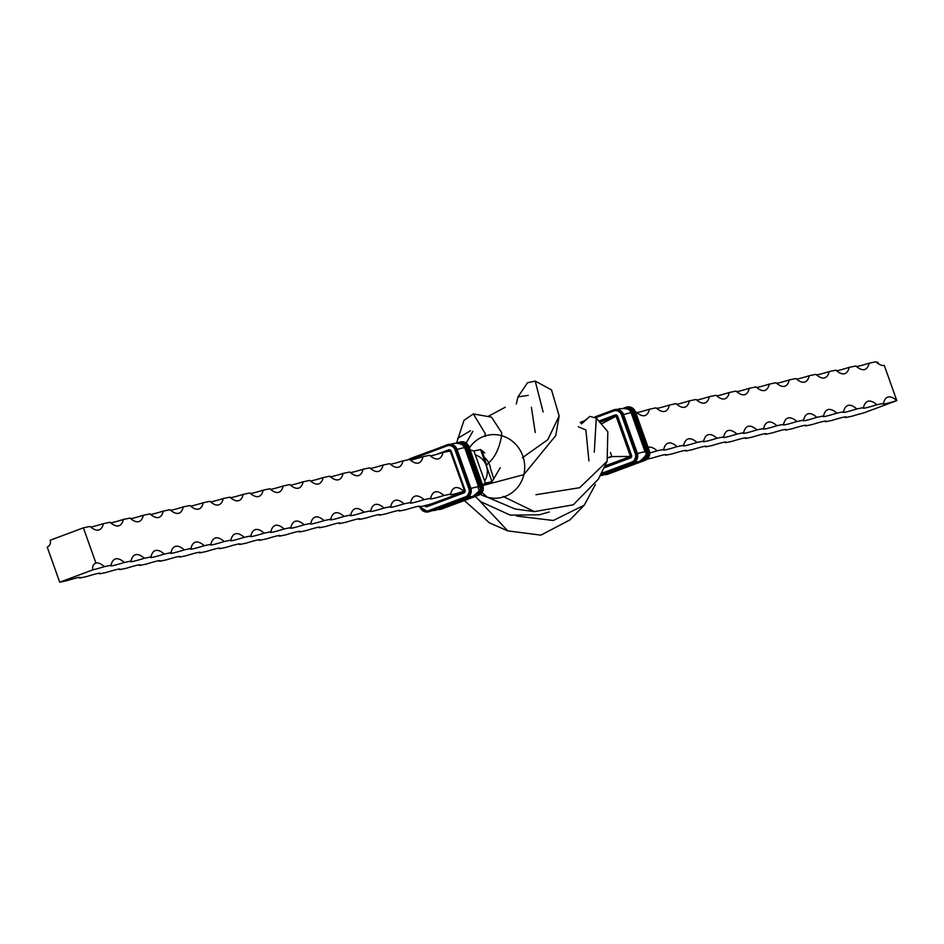 <?xml version="1.0" encoding="UTF-8"?>
<svg xmlns="http://www.w3.org/2000/svg" width="944" height="944" viewBox="0 0 944 944"><rect width="100%" height="100%" fill="white"/><g stroke="black" fill="none" stroke-linecap="round" stroke-linejoin="round"><path stroke-width="1.42" d="M484.626 481.039A17.086 16.201 -101.8 0 0 475.328 454.937M878.923 364.113A5.334 5.062 78.2 0 1 877.743 362.166A45.383 2.053 160.4 0 1 876.528 362.39M856.55 366.579A45.383 2.053 160.4 0 0 869.164 363.18L875.831 361.788A45.383 14.313 -110.5 0 0 884.28 365.422L896.8 400.598L863.571 412.988A45.383 2.053 160.4 0 0 852.161 416.162L845.505 417.555A45.383 2.053 160.4 0 0 846.001 417.012A45.383 2.053 160.4 0 0 832.183 420.351L825.528 421.744A45.383 2.053 160.4 0 0 826.024 421.201A45.383 2.053 160.4 0 0 812.206 424.529L805.551 425.933A45.383 2.053 160.4 0 0 806.046 425.39A45.383 2.053 160.4 0 0 792.228 428.718L785.573 430.11A45.383 2.053 160.4 0 0 786.069 429.567A45.383 2.053 160.4 0 0 772.251 432.907L765.596 434.299A45.383 2.053 160.4 0 0 766.091 433.756A45.383 2.053 160.4 0 0 752.274 437.096L745.618 438.488A45.383 2.053 160.4 0 0 746.114 437.945A45.383 2.053 160.4 0 0 732.296 441.273L725.641 442.677A45.383 2.053 160.4 0 0 726.137 442.134A45.383 2.053 160.4 0 0 712.319 445.462L705.664 446.854A45.383 2.053 160.4 0 0 706.159 446.311A45.383 2.053 160.4 0 0 692.341 449.651L685.686 451.043A45.383 2.053 160.4 0 0 686.182 450.5A45.383 2.053 160.4 0 0 672.364 453.84L665.709 455.232A45.383 2.053 160.4 0 0 666.204 454.689A45.383 2.053 160.4 0 0 652.387 458.017L647.23 459.103M630.899 456.306L604.762 465.982M883.478 403.383A45.383 2.053 160.4 0 0 882.994 403.926A45.383 2.053 160.4 0 0 896.8 400.598A45.383 14.313 69.5 0 0 887.69 397.153A45.383 14.313 69.5 0 0 883.478 403.383L876.823 404.775A45.383 14.313 69.5 0 0 867.713 401.342A45.383 14.313 69.5 0 0 863.5 407.572A45.383 2.053 160.4 0 0 863.017 408.115A45.383 2.053 160.4 0 0 876.823 404.775M863.5 407.572L856.845 408.964A45.383 14.313 69.5 0 0 847.736 405.531A45.383 14.313 69.5 0 0 843.523 411.761A45.383 2.053 160.4 0 0 843.039 412.292A45.383 2.053 160.4 0 0 856.845 408.964M843.523 411.761L836.868 413.153A45.383 14.313 69.5 0 0 827.758 409.708A45.383 14.313 69.5 0 0 823.546 415.938A45.383 2.053 160.4 0 0 823.062 416.481A45.383 2.053 160.4 0 0 836.868 413.153M823.546 415.938L816.89 417.342A45.383 14.313 69.5 0 0 807.781 413.897A45.383 14.313 69.5 0 0 803.568 420.127A45.383 2.053 160.4 0 0 803.084 420.67A45.383 2.053 160.4 0 0 816.89 417.342M803.568 420.127L796.913 421.52A45.383 14.313 69.5 0 0 787.803 418.086A45.383 14.313 69.5 0 0 783.591 424.316A45.383 2.053 160.4 0 0 783.107 424.859A45.383 2.053 160.4 0 0 796.913 421.52M783.591 424.316L776.936 425.709A45.383 14.313 69.5 0 0 767.826 422.275A45.383 14.313 69.5 0 0 763.613 428.505A45.383 2.053 160.4 0 0 763.13 429.048A45.383 2.053 160.4 0 0 776.936 425.709M763.613 428.505L756.958 429.898A45.383 14.313 69.5 0 0 747.849 426.452A45.383 14.313 69.5 0 0 743.636 432.682A45.383 2.053 160.4 0 0 743.152 433.225A45.383 2.053 160.4 0 0 756.958 429.898M743.636 432.682L736.981 434.087A45.383 14.313 69.5 0 0 727.871 430.641A45.383 14.313 69.5 0 0 723.659 436.871A45.383 2.053 160.4 0 0 723.175 437.414A45.383 2.053 160.4 0 0 736.981 434.087M723.659 436.871L717.003 438.264A45.383 14.313 69.5 0 0 707.894 434.83A45.383 14.313 69.5 0 0 703.681 441.06A45.383 2.053 160.4 0 0 703.197 441.603A45.383 2.053 160.4 0 0 717.003 438.264M703.681 441.06L697.026 442.453A45.383 14.313 69.5 0 0 687.916 439.019A45.383 14.313 69.5 0 0 683.704 445.249A45.383 2.053 160.4 0 0 683.22 445.792A45.383 2.053 160.4 0 0 697.026 442.453M683.704 445.249L677.049 446.642A45.383 14.313 69.5 0 0 667.939 443.196A45.383 14.313 69.5 0 0 663.726 449.427A45.383 2.053 160.4 0 0 663.243 449.969A45.383 2.053 160.4 0 0 677.049 446.642M663.726 449.427L657.071 450.831A45.383 14.313 69.5 0 0 648.103 447.338M649.779 452.967A45.383 2.053 160.4 0 0 657.071 450.831M599.782 422.31L616.125 416.21L630.439 456.412L611.889 456.601L608.703 457.781M610.438 452.53L611.889 456.601L608.927 457.215M516.297 404.044L517.937 396.917L527.543 382.733L535.213 381.069L551.52 389.919L559.143 415.974L547.791 439.692L522.398 457.722M535.236 432.517L531.389 407.277M559.143 415.974L555.792 435.526L523.837 474.643L482.809 485.546M456.589 442.972L463.976 420.34L473.333 413.944L491.517 417.154L501.642 432.647L501.618 435.68C499.341 448.294 495.034 457.321 488.685 462.772L486.302 465.628L492.025 481.711L482.679 485.204M581.244 423.573L589.847 416.387L596.313 418.145L607.83 431.727L607.134 461.227L598.366 479.151L573.279 504.816L534.387 511.613L515.07 508.993L487.21 497.158L482.03 492.556M596.313 418.145L594.283 452.117M607.134 461.227L579.687 487.706L535.944 494.727M578.353 426.782L585.894 430.004L588.914 460.908M534.387 511.613L503.034 496.438M517.937 396.917L528.274 395.359M535.213 381.069L543.119 411.926M500.237 467.705L492.025 481.711L485.358 483.104L473.912 450.949L480.567 449.556L486.302 465.628M457.545 438.453L470.49 430.724M473.333 413.944L485.11 433.331L485.11 436.553M484.732 452.86L480.567 449.556M595.357 484.579L584.289 505.123L553.29 520.498L516.451 516.026M584.289 505.123L569.952 519.884L540.888 535.13L507.778 530.882L478.809 499.978M507.778 530.882L489.417 522.846L464.377 500.544M617.164 417.095A45.383 14.313 -110.5 0 1 616.125 416.21L601.222 424.021M482.596 484.956L485.358 483.104M470.159 450.04L473.912 450.949M844.809 416.953A45.383 14.313 -110.5 0 1 845.505 417.555M824.832 421.142A45.383 14.313 -110.5 0 1 825.528 421.744M804.854 425.331A45.383 14.313 -110.5 0 1 805.551 425.933M784.877 429.52A45.383 14.313 -110.5 0 1 785.573 430.11M764.9 433.697A45.383 14.313 -110.5 0 1 765.596 434.299M744.922 437.886A45.383 14.313 -110.5 0 1 745.618 438.488M724.945 442.075A45.383 14.313 -110.5 0 1 725.641 442.677M704.967 446.264A45.383 14.313 -110.5 0 1 705.664 446.854M684.99 450.441A45.383 14.313 -110.5 0 1 685.686 451.043M665.013 454.63A45.383 14.313 -110.5 0 1 665.709 455.232M656.764 408.433A45.383 2.053 160.4 0 0 669.39 405.047A45.383 14.313 -110.5 0 1 665.178 411.277A45.383 14.313 -110.5 0 1 656.08 407.832L649.413 409.236A45.383 14.313 -110.5 0 1 645.2 415.466A45.383 14.313 -110.5 0 1 636.103 412.021L635.56 412.139M676.742 404.244A45.383 2.053 160.4 0 0 689.368 400.858A45.383 14.313 -110.5 0 1 685.155 407.088A45.383 14.313 -110.5 0 1 676.057 403.654L669.39 405.047M696.719 400.067A45.383 2.053 160.4 0 0 709.345 396.669A45.383 14.313 -110.5 0 1 705.133 402.899A45.383 14.313 -110.5 0 1 696.035 399.465L689.368 400.858M716.708 395.878A45.383 2.053 160.4 0 0 729.323 392.492A45.383 14.313 -110.5 0 1 725.11 398.722A45.383 14.313 -110.5 0 1 716.012 395.276L709.345 396.669M736.686 391.689A45.383 2.053 160.4 0 0 749.3 388.303A45.383 14.313 -110.5 0 1 745.087 394.533A45.383 14.313 -110.5 0 1 735.99 391.087L729.323 392.492M756.663 387.5A45.383 2.053 160.4 0 0 769.277 384.114A45.383 14.313 -110.5 0 1 765.065 390.344A45.383 14.313 -110.5 0 1 755.967 386.91L749.3 388.303M776.641 383.323A45.383 2.053 160.4 0 0 789.255 379.925A45.383 14.313 -110.5 0 1 785.042 386.155A45.383 14.313 -110.5 0 1 775.944 382.721L769.277 384.114M796.618 379.134A45.383 2.053 160.4 0 0 809.232 375.747A45.383 14.313 -110.5 0 1 805.02 381.978A45.383 14.313 -110.5 0 1 795.922 378.532L789.255 379.925M816.595 374.945A45.383 2.053 160.4 0 0 829.21 371.558A45.383 14.313 -110.5 0 1 824.997 377.789A45.383 14.313 -110.5 0 1 815.899 374.343L809.232 375.747M836.573 370.756A45.383 2.053 160.4 0 0 849.187 367.369A45.383 14.313 -110.5 0 1 844.974 373.6A45.383 14.313 -110.5 0 1 835.877 370.166L829.21 371.558M869.164 363.18A45.383 14.313 -110.5 0 1 864.952 369.411A45.383 14.313 -110.5 0 1 855.854 365.977L849.187 367.369M636.787 412.622A45.383 2.053 160.4 0 0 649.413 409.236M111.014 565.244A45.383 14.313 -110.5 0 1 115.227 559.013A45.383 14.313 -110.5 0 1 124.337 562.459A45.383 2.053 -19.6 0 1 110.531 565.786A45.383 2.053 -19.6 0 1 111.014 565.244L104.359 566.648A45.383 14.313 -110.5 0 0 95.91 563.013L83.391 527.838L90.046 526.445A45.383 14.313 69.5 0 0 99.155 529.879A45.383 14.313 69.5 0 0 103.368 523.649L110.023 522.256A45.383 14.313 69.5 0 0 119.133 525.702A45.383 14.313 69.5 0 0 123.345 519.471L130.001 518.067A45.383 14.313 69.5 0 0 139.11 521.513A45.383 14.313 69.5 0 0 143.323 515.282L149.978 513.89A45.383 14.313 69.5 0 0 159.088 517.324A45.383 14.313 69.5 0 0 163.3 511.093L169.955 509.701A45.383 14.313 69.5 0 0 179.065 513.135A45.383 14.313 69.5 0 0 183.278 506.904L189.933 505.512A45.383 14.313 69.5 0 0 199.042 508.958A45.383 14.313 69.5 0 0 203.255 502.727L209.91 501.323A45.383 14.313 69.5 0 0 219.02 504.769A45.383 14.313 69.5 0 0 223.232 498.538L229.888 497.146A45.383 14.313 69.5 0 0 238.997 500.58A45.383 14.313 69.5 0 0 243.21 494.349L249.865 492.957A45.383 14.313 69.5 0 0 258.975 496.391A45.383 14.313 69.5 0 0 263.187 490.16L269.842 488.768A45.383 14.313 69.5 0 0 278.952 492.213A45.383 14.313 69.5 0 0 283.165 485.983L289.82 484.579A45.383 14.313 69.5 0 0 298.929 488.024A45.383 14.313 69.5 0 0 303.142 481.794L309.797 480.402A45.383 14.313 69.5 0 0 318.907 483.835A45.383 14.313 69.5 0 0 323.119 477.605L329.775 476.213A45.383 14.313 69.5 0 0 338.884 479.646A45.383 14.313 69.5 0 0 343.097 473.416L349.752 472.024A45.383 14.313 69.5 0 0 358.862 475.469A45.383 14.313 69.5 0 0 363.074 469.239L369.729 467.835A45.383 14.313 69.5 0 0 378.839 471.28A45.383 14.313 69.5 0 0 383.052 465.05L389.707 463.657A45.383 14.313 69.5 0 0 398.816 467.091A45.383 14.313 69.5 0 0 403.029 460.861L409.684 459.468A45.383 14.313 69.5 0 0 418.794 462.902A45.383 14.313 69.5 0 0 423.006 456.672L429.662 455.279A45.383 14.313 69.5 0 0 438.771 458.713A45.383 14.313 69.5 0 0 442.984 452.495A45.383 2.053 -19.6 0 1 430.358 455.881M442.984 452.495L449.639 451.09A45.383 14.313 69.5 0 0 450.689 451.975M83.391 527.838L50.162 540.239A5.334 5.062 -101.8 0 1 47.2 547.036L59.72 582.212L66.387 580.82A45.383 2.053 -19.6 0 1 80.193 577.48A45.383 2.053 -19.6 0 1 79.697 578.023L86.364 576.631A45.383 2.053 -19.6 0 1 100.17 573.291A45.383 2.053 -19.6 0 1 99.675 573.834L106.342 572.442A45.383 2.053 -19.6 0 1 120.148 569.114A45.383 2.053 -19.6 0 1 119.652 569.657L126.319 568.253A45.383 2.053 -19.6 0 1 140.125 564.925A45.383 2.053 -19.6 0 1 139.629 565.468L146.296 564.075A45.383 2.053 -19.6 0 1 160.102 560.736A45.383 2.053 -19.6 0 1 159.607 561.279L166.274 559.886A45.383 2.053 -19.6 0 1 180.08 556.547A45.383 2.053 -19.6 0 1 179.584 557.09L186.251 555.697A45.383 2.053 -19.6 0 1 200.057 552.37A45.383 2.053 -19.6 0 1 199.562 552.913L206.229 551.508A45.383 2.053 -19.6 0 1 220.035 548.181A45.383 2.053 -19.6 0 1 219.539 548.724L226.206 547.331A45.383 2.053 -19.6 0 1 240.012 543.992A45.383 2.053 -19.6 0 1 239.516 544.535L246.183 543.142A45.383 2.053 -19.6 0 1 259.989 539.803A45.383 2.053 -19.6 0 1 259.494 540.346L266.161 538.953A45.383 2.053 -19.6 0 1 279.967 535.626A45.383 2.053 -19.6 0 1 279.471 536.168L286.138 534.764A45.383 2.053 -19.6 0 1 299.944 531.437A45.383 2.053 -19.6 0 1 299.449 531.979L306.116 530.587A45.383 2.053 -19.6 0 1 319.922 527.248A45.383 2.053 -19.6 0 1 319.426 527.79L326.093 526.398A45.383 2.053 -19.6 0 1 339.899 523.059A45.383 2.053 -19.6 0 1 339.403 523.601L346.07 522.209A45.383 2.053 -19.6 0 1 359.876 518.881A45.383 2.053 -19.6 0 1 359.381 519.412L366.048 518.02A45.383 2.053 -19.6 0 1 379.854 514.692A45.383 2.053 -19.6 0 1 379.358 515.235L386.025 513.831A45.383 2.053 -19.6 0 1 399.831 510.503A45.383 2.053 -19.6 0 1 399.336 511.046L406.003 509.654A45.383 2.053 -19.6 0 1 419.809 506.314A45.383 2.053 -19.6 0 1 419.313 506.857L425.98 505.465A45.383 2.053 -19.6 0 1 432.541 503.518M103.368 523.649A45.383 2.053 -19.6 0 1 90.742 527.047M123.345 519.471A45.383 2.053 -19.6 0 1 110.719 522.858M143.323 515.282A45.383 2.053 -19.6 0 1 130.697 518.669M163.3 511.093A45.383 2.053 -19.6 0 1 150.674 514.48M183.278 506.904A45.383 2.053 -19.6 0 1 170.652 510.303M203.255 502.727A45.383 2.053 -19.6 0 1 190.629 506.114M223.232 498.538A45.383 2.053 -19.6 0 1 210.606 501.925M243.21 494.349A45.383 2.053 -19.6 0 1 230.584 497.736M263.187 490.16A45.383 2.053 -19.6 0 1 250.561 493.559M283.165 485.983A45.383 2.053 -19.6 0 1 270.539 489.37M303.142 481.794A45.383 2.053 -19.6 0 1 290.516 485.181M323.119 477.605A45.383 2.053 -19.6 0 1 310.493 480.992M343.097 473.416A45.383 2.053 -19.6 0 1 330.471 476.814M363.074 469.239A45.383 2.053 -19.6 0 1 350.448 472.625M383.052 465.05A45.383 2.053 -19.6 0 1 370.426 468.436M403.029 460.861A45.383 2.053 -19.6 0 1 390.403 464.247M423.006 456.672A45.383 2.053 -19.6 0 1 410.38 460.058M419.313 506.857A45.383 14.313 69.5 0 0 418.629 506.267M399.336 511.046A45.383 14.313 69.5 0 0 398.651 510.444M379.358 515.235A45.383 14.313 69.5 0 0 378.674 514.633M359.381 519.412A45.383 14.313 69.5 0 0 358.696 518.822M339.403 523.601A45.383 14.313 69.5 0 0 338.719 523.011M319.426 527.79A45.383 14.313 69.5 0 0 318.742 527.189M299.449 531.979A45.383 14.313 69.5 0 0 298.764 531.378M279.471 536.168A45.383 14.313 69.5 0 0 278.787 535.567M259.494 540.346A45.383 14.313 69.5 0 0 258.809 539.756M239.516 544.535A45.383 14.313 69.5 0 0 238.832 543.933M219.539 548.724A45.383 14.313 69.5 0 0 218.855 548.122M199.562 552.913A45.383 14.313 69.5 0 0 198.877 552.311M179.584 557.09A45.383 14.313 69.5 0 0 178.9 556.5M159.607 561.279A45.383 14.313 69.5 0 0 158.922 560.677M139.629 565.468A45.383 14.313 69.5 0 0 138.945 564.866M119.652 569.657A45.383 14.313 69.5 0 0 118.968 569.055M99.675 573.834A45.383 14.313 69.5 0 0 98.99 573.244M79.697 578.023A45.383 14.313 69.5 0 0 79.013 577.421M463.952 491.293A45.383 2.053 -19.6 0 1 450.146 494.621A45.383 2.053 -19.6 0 1 450.642 494.078A45.383 14.313 -110.5 0 1 454.843 487.847A45.383 14.313 -110.5 0 1 463.952 491.293L464.424 491.199M443.975 495.482A45.383 2.053 -19.6 0 1 430.169 498.81A45.383 2.053 -19.6 0 1 430.665 498.267A45.383 14.313 -110.5 0 1 434.865 492.036A45.383 14.313 -110.5 0 1 443.975 495.482L450.642 494.078M423.998 499.659A45.383 2.053 -19.6 0 1 410.192 502.999A45.383 2.053 -19.6 0 1 410.687 502.456A45.383 14.313 -110.5 0 1 414.888 496.225A45.383 14.313 -110.5 0 1 423.998 499.659L430.665 498.267M404.02 503.848A45.383 2.053 -19.6 0 1 390.214 507.188A45.383 2.053 -19.6 0 1 390.71 506.645A45.383 14.313 -110.5 0 1 394.911 500.414A45.383 14.313 -110.5 0 1 404.02 503.848L410.687 502.456M384.043 508.037A45.383 2.053 -19.6 0 1 370.237 511.365A45.383 2.053 -19.6 0 1 370.732 510.822A45.383 14.313 -110.5 0 1 374.933 504.603A45.383 14.313 -110.5 0 1 384.043 508.037L390.71 506.645M364.065 512.226A45.383 2.053 -19.6 0 1 350.259 515.554A45.383 2.053 -19.6 0 1 350.755 515.011A45.383 14.313 -110.5 0 1 354.956 508.781A45.383 14.313 -110.5 0 1 364.065 512.226L370.732 510.822M344.088 516.403A45.383 2.053 -19.6 0 1 330.282 519.743A45.383 2.053 -19.6 0 1 330.778 519.2A45.383 14.313 -110.5 0 1 334.978 512.97A45.383 14.313 -110.5 0 1 344.088 516.403L350.755 515.011M324.111 520.592A45.383 2.053 -19.6 0 1 310.305 523.932A45.383 2.053 -19.6 0 1 310.8 523.389A45.383 14.313 -110.5 0 1 315.001 517.159A45.383 14.313 -110.5 0 1 324.111 520.592L330.778 519.2M304.133 524.781A45.383 2.053 -19.6 0 1 290.327 528.109A45.383 2.053 -19.6 0 1 290.823 527.566A45.383 14.313 -110.5 0 1 295.024 521.348A45.383 14.313 -110.5 0 1 304.133 524.781L310.8 523.389M284.156 528.97A45.383 2.053 -19.6 0 1 270.35 532.298A45.383 2.053 -19.6 0 1 270.845 531.755A45.383 14.313 -110.5 0 1 275.046 525.525A45.383 14.313 -110.5 0 1 284.156 528.97L290.823 527.566M264.178 533.148A45.383 2.053 -19.6 0 1 250.372 536.487A45.383 2.053 -19.6 0 1 250.868 535.944A45.383 14.313 -110.5 0 1 255.069 529.714A45.383 14.313 -110.5 0 1 264.178 533.148L270.845 531.755M244.201 537.337A45.383 2.053 -19.6 0 1 230.395 540.676A45.383 2.053 -19.6 0 1 230.891 540.133A45.383 14.313 -110.5 0 1 235.091 533.903A45.383 14.313 -110.5 0 1 244.201 537.337L250.868 535.944M224.224 541.526A45.383 2.053 -19.6 0 1 210.418 544.853A45.383 2.053 -19.6 0 1 210.913 544.322A45.383 14.313 -110.5 0 1 215.114 538.092A45.383 14.313 -110.5 0 1 224.224 541.526L230.891 540.133M204.246 545.715A45.383 2.053 -19.6 0 1 190.44 549.042A45.383 2.053 -19.6 0 1 190.924 548.499A45.383 14.313 -110.5 0 1 195.137 542.269A45.383 14.313 -110.5 0 1 204.246 545.715L210.913 544.322M184.269 549.904A45.383 2.053 -19.6 0 1 170.463 553.231A45.383 2.053 -19.6 0 1 170.947 552.688A45.383 14.313 -110.5 0 1 175.159 546.458A45.383 14.313 -110.5 0 1 184.269 549.904L190.924 548.499M164.291 554.081A45.383 2.053 -19.6 0 1 150.485 557.42A45.383 2.053 -19.6 0 1 150.969 556.877A45.383 14.313 -110.5 0 1 155.182 550.647A45.383 14.313 -110.5 0 1 164.291 554.081L170.947 552.688M144.314 558.27A45.383 2.053 -19.6 0 1 130.508 561.597A45.383 2.053 -19.6 0 1 130.992 561.066A45.383 14.313 -110.5 0 1 135.204 554.836A45.383 14.313 -110.5 0 1 144.314 558.27L150.969 556.877M124.337 562.459L130.992 561.066M104.359 566.648A45.383 2.053 -19.6 0 1 92.96 569.81L59.72 582.212M95.91 563.013A5.334 5.062 -101.8 0 0 92.96 569.81M630.922 455.563L617.046 416.599A1.062 1.015 -101.8 0 0 616.939 416.375L615.582 416.41M615.984 415.891L616.939 416.375L615.984 415.891A1.062 1.015 -101.8 0 0 615.736 415.95L615.051 415.018L598.756 421.095M449.037 451.22L450.453 451.256A1.062 1.015 -101.8 0 1 450.559 451.456L451.185 451.197A2.136 2.03 -101.8 0 0 448.565 449.899L449.497 450.784A1.062 1.015 -101.8 0 0 449.261 450.831L447.196 451.61M425.827 505.17L427.16 505.559M482.762 485.428A17.086 16.201 -101.8 0 0 483.682 484.827M493.806 479.056L490.502 468.566A17.086 16.201 -101.8 0 0 484.166 457.179M480.366 494.29A31.884 30.232 -101.8 0 0 524.652 469.026A31.884 30.232 -101.8 0 0 483.729 436.411A31.884 30.232 -101.8 0 0 469.404 447.904M581.528 423.903L589.847 416.387M482.065 450.441L486.16 463.61M603.806 467.941L630.368 458.029A2.136 2.03 -101.8 0 0 631.548 455.303L617.659 416.316A2.136 2.03 -101.8 0 0 615.051 415.018M631.548 455.303L630.934 455.598A1.062 1.015 -101.8 0 1 630.344 456.955L630.368 458.029M604.455 466.607L630.309 456.967L604.455 466.607M617.046 416.599L617.659 416.316M615.877 415.926L599.523 422.003M601.08 473.51L631.796 462.053A6.407 6.077 -101.8 0 0 635.347 453.887L621.459 414.9A6.407 6.077 -101.8 0 0 613.624 410.994L595.841 417.626M613.624 410.994L613.576 409.92L595.145 416.811M613.565 409.932L595.168 416.8M641.625 460.342L643.784 459.539A6.407 6.077 -101.8 0 0 647.336 451.385L633.448 412.386L634.734 411.962A7.469 7.08 -101.8 0 0 625.577 407.407L623.724 408.103L625.577 407.407L625.565 408.374M618.072 409.507A40.58 12.791 -110.5 0 1 619.335 408.764L617.577 409.425M621.459 414.9L622.745 414.475A7.469 7.08 -101.8 0 0 613.588 409.92L615.228 409.495A7.469 7.08 -101.8 0 0 614.898 409.578M647.336 451.385L648.611 450.961L634.734 411.962L635.395 411.82A7.469 7.08 -101.8 0 0 626.887 407.065M643.784 459.539L644.469 460.471A7.469 7.08 -101.8 0 0 648.611 450.961L649.342 450.807L635.406 411.855M633.448 412.386A6.407 6.077 -101.8 0 0 625.754 408.433M631.276 413.153L632.504 412.74A5.334 5.062 -101.8 0 0 627.713 409.189M623.559 414.581A40.58 1.841 -19.6 0 1 631.217 413C629.388 410.616 630.769 407.938 619.335 408.764M623.406 414.333A7.469 7.08 -101.8 0 0 615.228 409.495L623.465 414.333L637.353 453.321L623.406 414.333L622.745 414.475L636.634 453.462L637.353 453.321L633.153 462.843A7.469 7.08 -101.8 0 0 637.294 453.332M635.347 453.887L636.634 453.462A7.469 7.08 -101.8 0 1 632.492 462.985L600.313 475.103L633.164 462.843M645.153 452.141L646.38 451.739L632.504 412.74M637.436 453.58A40.58 1.841 -19.6 0 1 645.106 451.999L631.217 413M631.796 462.053L632.492 462.985L600.372 474.962M607.063 473.558L607.641 474.218L645.153 460.33A7.469 7.08 -101.8 0 0 649.283 450.819M643.737 458.406A5.334 5.062 -101.8 0 0 646.38 451.739M635.619 461.274A40.58 12.791 69.5 0 0 639.407 461.486C645.802 456.471 647.702 453.309 645.106 451.999M606.992 474.419A7.469 7.08 -101.8 0 0 607.334 474.36L604.313 474.584A7.469 7.08 -101.8 0 0 607.641 474.218L645.141 460.33L649.342 450.807L635.454 411.82L627.217 406.994L625.565 407.419M645.153 460.33L607.334 474.36A7.469 7.08 -101.8 0 0 608.302 474.077L608.337 474.065M600.16 475.41A40.58 12.791 69.5 0 0 602.567 475.233L639.407 461.486M582.306 422.676L580.914 423.207M584.596 420.741L580.171 422.393L584.607 420.741M448.565 449.899L436.47 454.418M428.529 511.813A7.469 7.08 -101.8 0 0 428.859 511.754L466.69 497.724A7.469 7.08 -101.8 0 0 470.82 488.213L456.99 449.214L456.271 449.356A7.469 7.08 -101.8 0 0 447.114 444.801L447.137 445.875L410.298 459.622A6.407 6.077 -101.8 0 0 410.003 459.752M456.931 449.226A7.469 7.08 -101.8 0 0 448.754 444.388L410.274 458.548L410.298 459.622M451.102 444.305L452.849 443.645A40.58 12.791 69.5 0 0 451.598 444.388M468.932 446.736L468.248 446.842A7.469 7.08 -101.8 0 0 459.103 442.288L457.238 442.984L459.091 442.299L459.091 443.267M482.809 485.735L468.92 446.713A7.469 7.08 -101.8 0 0 460.412 441.945M470.82 488.213L470.147 488.355L456.271 449.356L454.984 449.781A6.407 6.077 -101.8 0 0 447.137 445.875M429.85 511.471L466.69 497.724L470.867 488.213L456.99 449.214L448.754 444.388A7.469 7.08 -101.8 0 0 448.424 444.459M464.684 448.046A40.58 1.841 160.4 0 0 464.743 447.881A40.58 1.841 160.4 0 0 457.073 449.462M477.263 493.287A5.334 5.062 -101.8 0 0 479.906 486.62L466.017 447.621A5.334 5.062 -101.8 0 0 461.227 444.069M466.017 447.621L464.79 448.034M440.518 509.3A7.469 7.08 -101.8 0 0 441.827 508.958L478.655 495.211A7.469 7.08 -101.8 0 0 482.797 485.7L482.136 485.841L468.248 446.842L466.973 447.267A6.407 6.077 -101.8 0 0 459.28 443.314M424.623 505.748A2.136 2.03 -101.8 0 0 427.054 506.657L463.882 492.91A2.136 2.03 -101.8 0 0 465.073 490.196L464.401 490.479L450.571 451.48M465.073 490.196L451.185 451.197M466.678 497.724L466.006 497.866A7.469 7.08 -101.8 0 0 470.147 488.355L468.873 488.78L454.984 449.781M478.573 487.045A40.58 1.841 160.4 0 0 478.62 486.88A40.58 1.841 160.4 0 0 470.962 488.461M479.906 486.62L478.679 487.033M459.091 442.299L460.743 441.875L468.979 446.701L482.856 485.7L477.994 495.352A7.469 7.08 -101.8 0 0 482.136 485.841L480.85 486.266L466.973 447.267M463.882 492.91L463.846 491.836A1.062 1.015 -101.8 0 0 464.448 490.479M426.782 505.642A1.062 1.015 -101.8 0 0 426.995 505.595L463.858 491.836L464.401 490.479L450.264 451.09M419.903 506.739L420.009 507.034A7.469 7.08 -101.8 0 0 428.198 511.896L428.859 511.754A7.469 7.08 -101.8 0 0 429.839 511.471L466.006 497.866L465.321 496.933A6.407 6.077 -101.8 0 0 468.873 488.78M452.849 443.645C456.436 442.889 459.704 443.35 462.666 445.025L464.743 447.881L478.62 486.88C476.685 491.682 484.307 487.08 472.92 496.367A40.58 12.791 -110.5 0 1 469.133 496.155M478.679 495.211L441.155 509.099L477.994 495.352L477.31 494.42A6.407 6.077 -101.8 0 0 480.85 486.266M427.054 506.657L427.007 505.583L463.846 491.836M420.021 507.058L428.198 511.896A7.469 7.08 -101.8 0 0 429.166 511.613L428.482 510.68L465.321 496.933M472.92 496.367L436.081 510.114A40.58 12.791 -110.5 0 1 433.237 510.208M475.151 495.222L477.31 494.42M441.839 508.958L437.839 509.465A7.469 7.08 -101.8 0 0 441.155 509.099L440.577 508.438M419.856 506.751L420.635 506.775A6.407 6.077 -101.8 0 0 428.482 510.68M410.251 458.56A7.469 7.08 -101.8 0 0 408.209 459.775M505.217 407.242L487.824 416.54M472.838 431.384L466.171 443.007M475.245 496.497L480.85 501.724L510.315 515.141L539.413 514.775L549.255 511.99M616.751 416.198L630.875 455.598L630.321 456.955M599.947 475.847L602.567 475.233M447.102 444.813L408.186 459.775M436.081 510.114L431.703 510.787"/></g></svg>
